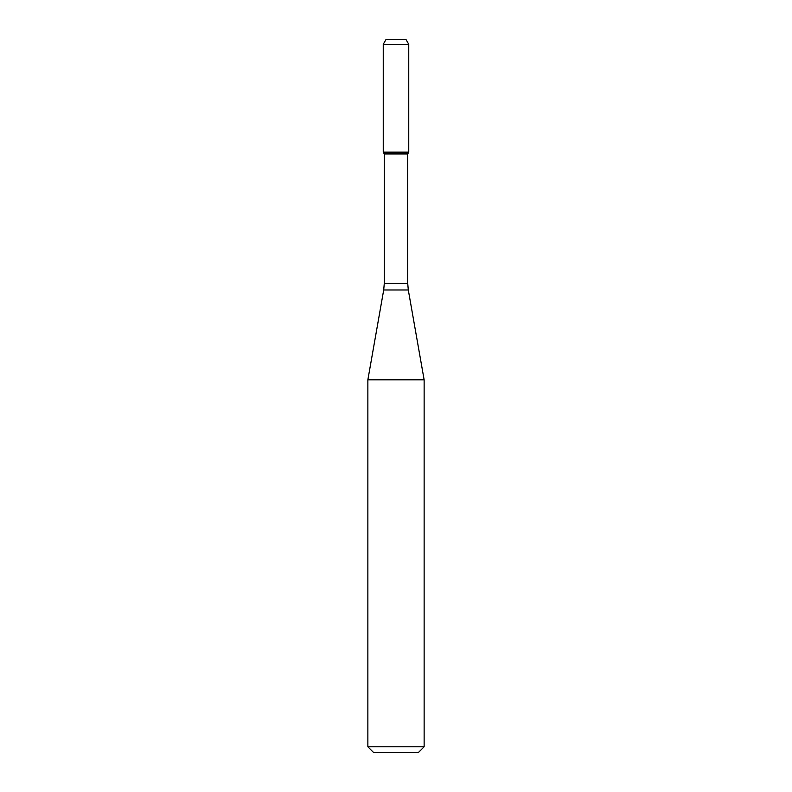 <?xml version="1.0" encoding="UTF-8"?>
<svg xmlns="http://www.w3.org/2000/svg" width="792" height="792" viewBox="0 0 792 792"><rect width="100%" height="100%" fill="white"/><g stroke="black" fill="none" stroke-linecap="round" stroke-linejoin="round"><path stroke-width="1.19" d="M384.278 153.935L407.722 153.935L407.722 283.457L384.278 283.457L384.278 153.935L383.249 152.143L408.751 152.143L408.751 44.293L383.249 44.293L385.952 39.6L406.048 39.6L408.751 44.293M396 379.823L424.136 379.823L408.296 289.971L383.704 289.971L367.864 379.823L396 379.823M424.136 746.777L418.513 752.4L373.487 752.4L367.864 746.777L424.136 746.777L424.136 379.823M383.249 44.293L383.249 152.143L408.751 152.143L407.722 153.935M407.722 283.457L408.296 289.971M384.278 283.457L383.704 289.971M367.864 746.777L367.864 379.823"/></g></svg>
